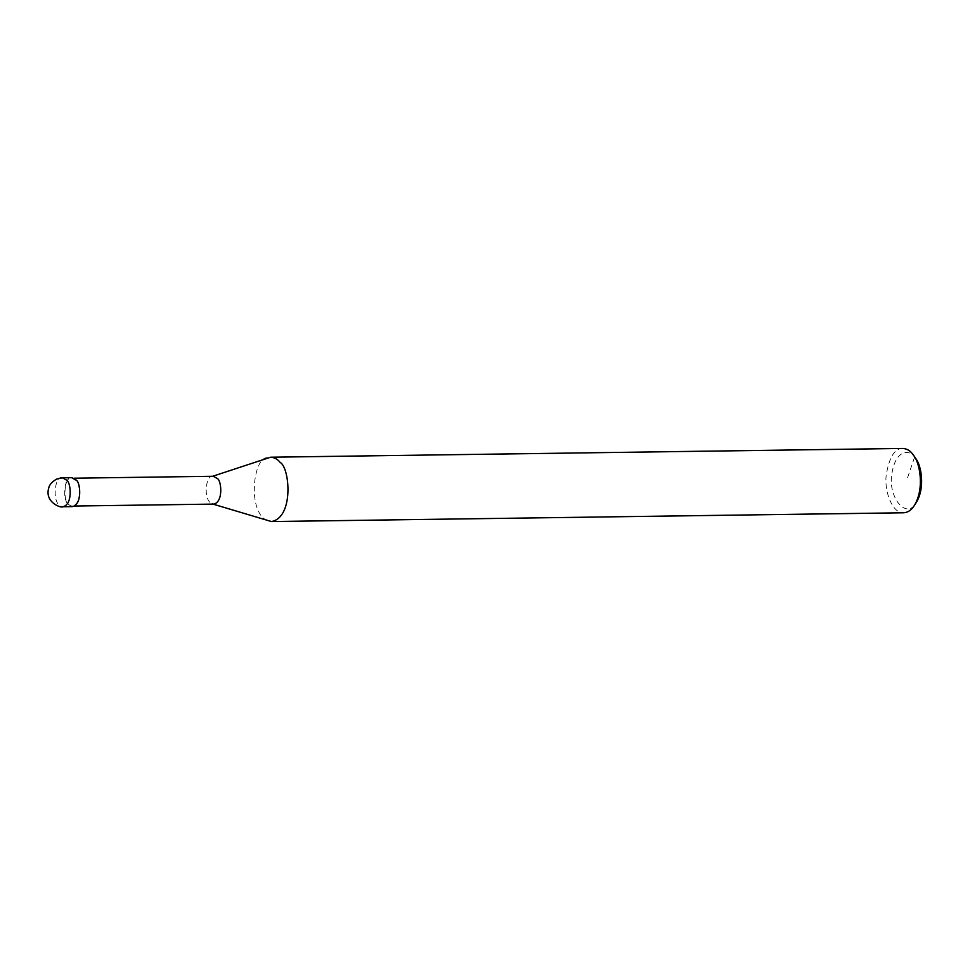 <?xml version="1.0" encoding="UTF-8"?>
<svg xmlns="http://www.w3.org/2000/svg" width="970" height="970" viewBox="0 0 970 970"><rect width="100%" height="100%" fill="white"/><g stroke="black" fill="none" stroke-linecap="round" stroke-linejoin="round"><path stroke-width="0.73" stroke-dasharray="4.85 3.64" d="M71.877 477.664C64.432 473.663 60.152 505.515 72.277 506.619M76.048 480.502L71.889 478.234C64.735 474.391 60.625 504.994 72.277 506.061C82.123 504.267 80.158 482.551 76.048 480.502M213.242 476.27L211.981 476.488C205.713 475.724 202.803 500.69 212.357 503.915L213.63 504.097M267.647 457.719C253.17 455.948 246.428 513.676 268.532 521.132M902.755 448.443C894.74 448.176 889.211 457.149 886.18 475.336C884.191 493.039 893.176 513.797 903.652 512.778M915.826 458.64L914.625 457.015C909.799 449.559 896.28 449.122 892.145 472.16C886.81 496.47 906.647 521.145 916.432 502.23M62.371 477.798C54.926 473.796 50.646 505.649 62.771 506.752M914.625 457.015L906.598 480.562M71.889 478.234L74.023 478.198M72.277 506.061L74.411 506.037M211.981 476.488L212.6 476.282M212.357 503.915L212.988 504.109"/><path stroke-width="1.45" d="M62.771 506.752L72.277 506.619C82.523 504.752 80.486 482.163 76.206 480.041L71.877 477.664L62.371 477.798L56.709 479.047C52.016 481.763 49.361 484.745 48.73 488.007C44.414 502.387 61.316 508.365 62.771 506.752C73.017 504.885 70.968 482.296 66.688 480.162L62.371 477.798M74.411 506.037L213.63 504.097C223.476 502.302 221.512 480.587 217.401 478.549L213.242 476.27L74.023 478.198M212.357 503.915L271.454 521.557C294.213 517.398 289.666 467.2 280.172 462.472C277.638 459.186 274.437 457.44 270.557 457.222L211.981 476.488M271.454 521.557L903.652 512.778C907.871 512.548 911.473 510.074 914.443 505.37C924.737 488.177 919.73 462.738 913.752 455.56L912.37 453.705C909.836 450.419 906.635 448.661 902.755 448.443L270.557 457.222M914.443 505.37L916.432 502.23C925.441 487.195 921.063 464.921 915.826 458.64L913.752 455.56"/></g></svg>
